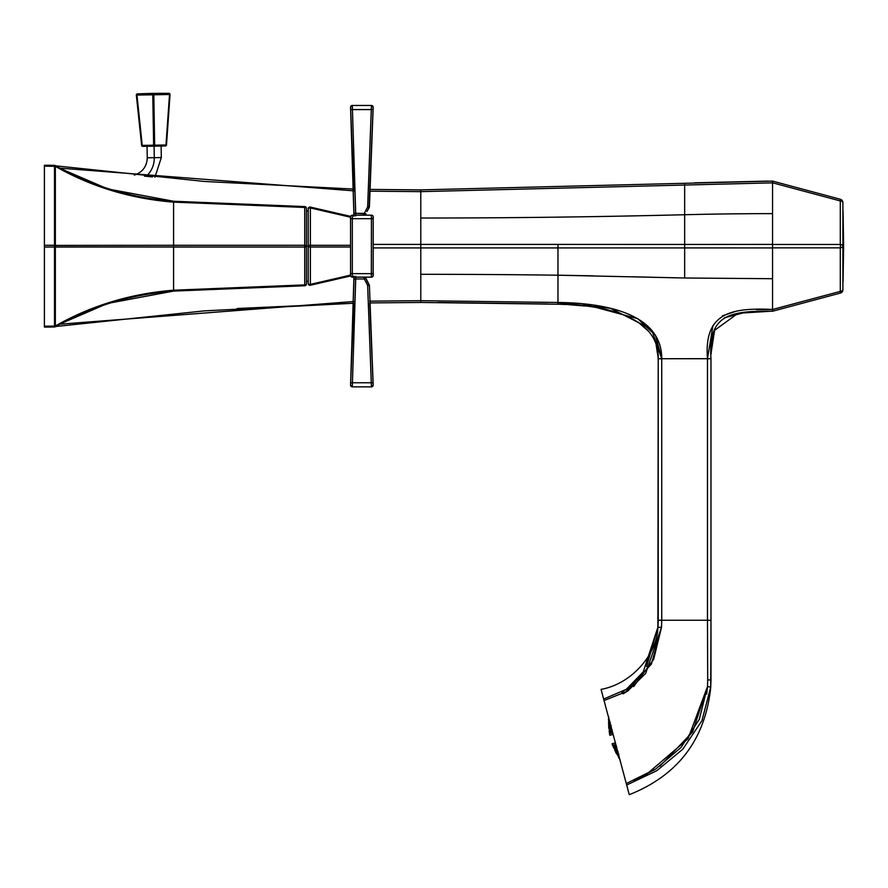 <?xml version="1.0" encoding="UTF-8"?>
<svg xmlns="http://www.w3.org/2000/svg" width="888" height="888" viewBox="0 0 888 888"><rect width="100%" height="100%" fill="white"/><g stroke="black" fill="none" stroke-linecap="round" stroke-linejoin="round"><path stroke-width="1.33" d="M768.076 181.097L694.649 182.817M712.953 325.53L707.47 358.73C704.018 314.452 728.704 307.248 772.549 309.49L772.549 182.85L684.659 185.048L684.659 183.294L772.549 181.097L772.549 213.631A1758.806 879.398 180 0 0 684.659 214.73L684.659 185.048L772.549 182.85L772.549 181.097L772.549 182.795L772.549 181.097L772.549 182.795L772.549 181.097L840.292 199.245L840.292 244.466A3.519 1.043 90 0 1 840.292 247.863L840.292 293.096L840.292 291.397L772.549 309.49C728.704 307.248 704.018 314.463 707.47 358.73L661.738 358.73C661.849 314.685 608.158 302.986 557.975 302.475L557.975 275.202L684.659 278L684.659 214.73A1758.806 879.398 0 0 1 772.549 213.631L772.549 244.411L684.659 244.455L772.549 244.411L772.549 247.93L684.659 247.907L772.549 247.93L772.549 278.71L684.659 278L772.549 278.71L772.549 309.49L756.398 309.579M745.52 312.31L724.386 317.804M714.785 329.004L711.044 353.446M646.586 666.511L657.875 627.283C657.564 653.046 632.534 683.771 601.054 689.365C632.534 683.771 657.564 653.046 657.875 627.283L643.223 671.939L626.273 689.365L603.64 699.045L601.054 689.365L604.051 700.543L603.64 699.045L626.273 689.365L643.223 671.939L657.986 627.294L661.482 627.439L645.676 673.437L627.627 691.097L604.051 700.543L629.27 794.693C678.177 775.235 705.338 739.349 710.777 687.023C705.338 739.349 678.177 775.235 629.27 794.693L626.684 785.025L656.754 770.74L682.772 749.217L701.942 720.701L710.777 687.023L707.503 686.646L707.703 679.864L707.503 686.646L710.722 687.023L710.988 679.997L707.703 679.864L710.988 679.997L710.988 620.335L707.47 620.257L707.703 679.864L707.47 620.257L710.988 620.335L710.722 687.023L701.942 720.701L682.772 749.217L656.754 770.74L626.684 785.025L604.051 700.543L627.627 691.097L645.676 673.437L661.482 627.439L661.738 620.257L707.47 620.257L707.47 358.796L710.988 358.63L707.47 358.796L707.47 620.257L661.738 620.257L661.738 358.73L710.988 358.663C708.169 315.651 727.794 310.589 772.549 311.244L772.549 311.244C727.794 310.589 708.169 315.651 710.988 358.663L710.988 358.697M735.142 311.544L722.299 315.906M583.094 303.94L637.773 318.681L655.51 335.398L661.738 358.73L658.219 358.663C659.329 318.492 608.824 304.751 557.975 304.229L557.975 302.475L420.779 300.688L420.779 274.303A5280.803 2640.401 180 0 1 557.975 275.202L557.975 244.411L420.779 244.411L420.779 218.026A5280.803 2640.401 180 0 0 684.659 214.73L684.659 244.455L763.158 244.411M772.549 308.547L772.549 302.353M684.659 244.455L557.975 244.411L684.659 244.455L684.659 278L632.3 276.79M593.284 275.824L557.975 275.202L557.975 302.475C608.147 302.986 661.849 314.685 661.738 358.73L710.988 358.663M772.449 244.411L766.622 244.411M684.659 278L557.975 275.202A5280.803 2640.401 0 0 0 420.779 274.303L420.779 247.93L557.975 247.93L420.779 247.93L420.779 244.411L557.975 244.411L557.975 247.93L764.912 247.93M768.564 244.411L772.061 244.411M420.779 189.888L369.763 189.422L420.779 189.888L684.659 183.294L420.779 189.888L684.659 183.294L684.659 185.048L420.779 191.642L420.779 189.888L420.779 191.642L369.719 191.175L420.779 191.642L420.779 244.411L373.193 244.411L420.779 244.411L420.779 300.688L557.975 302.475L557.975 304.229L420.779 302.453L420.779 300.688L369.719 301.154L420.779 300.688L420.779 302.453L557.975 304.229C608.824 304.751 659.329 318.492 658.219 358.663L661.738 358.796L661.738 620.19L658.219 620.257L658.219 358.73L658.219 620.257L658.219 358.73L661.738 358.796L658.219 358.73L657.875 627.283L658.219 620.257L661.738 620.412M52.592 165.412L55.445 165.801L52.592 165.412M55.822 165.845L204.362 181.452L353.735 189.077L204.362 181.452L55.822 165.845L204.362 181.452L353.735 189.077L350.671 109.391L352.436 109.579L350.671 109.391L350.549 107.337L352.303 105.461L350.549 107.337L350.671 109.391L352.436 109.579L355.711 215.962L355.711 213.353L353.946 213.287L355.711 213.353L352.436 109.579L371.306 109.579L367.643 206.948L364.324 213.353L355.711 213.353L365.978 213.864L364.324 213.353L367.643 206.948L369.053 207.914L369.408 206.893L367.665 206.948M353.768 190.842L59.984 168.143L353.768 190.842M557.975 247.93L557.975 275.202M373.193 247.93L420.779 247.93L373.193 247.93M353.768 301.498L59.984 324.198L353.768 301.498M613.042 311.266L611.688 310.9L613.042 311.266M610.755 310.656L601.22 308.491M575.002 305.084L576.756 305.228M626.517 783.416L655.755 768.986L681.029 747.474L699.3 719.336L707.492 686.646L687.978 738.872L646.053 774.725M548.085 303.985L437.984 302.475M420.779 302.453L369.763 302.919L420.779 302.453L369.763 302.919L373.06 382.95L369.408 285.448L367.299 281.585M352.347 385.625L352.303 386.868L371.428 386.868A1.754 1.754 0 0 0 373.182 385.015L371.428 386.868L352.303 386.868L371.428 386.868L352.303 386.868L350.549 385.004A1.754 1.754 0 0 0 352.303 386.868L352.436 382.761L352.303 386.868L350.549 385.004L350.671 382.95L350.549 385.004L352.303 386.868L352.436 382.761L352.303 386.868L350.549 385.004L353.946 279.043L350.549 385.004L350.671 382.95L352.436 382.761L355.711 278.976L353.946 279.043L355.711 278.976L355.711 276.368L352.436 382.761L350.671 382.95L353.735 303.252L204.362 310.878L55.822 326.484L204.362 310.878L353.735 303.252L237.152 308.513M55.445 326.54L50.261 327.073L55.445 326.54M710.544 686.968L710.977 679.986M120.968 245.321L55.345 245.399L173.582 245.288L173.582 202.12C130.758 198.734 91.342 186.802 55.345 166.345C91.342 186.802 130.758 198.734 173.582 202.12L173.582 245.288L55.345 245.399A1.754 0.966 90 0 1 55.345 246.931L173.582 247.042L173.582 290.209C130.758 293.606 91.342 305.528 55.345 325.996L55.345 246.931L54.501 247.053A1.754 0.877 0 0 0 55.345 246.931L55.345 325.996A1.754 0.877 180 0 1 54.501 326.107L54.501 247.053L54.501 326.107L44.4 326.196L44.4 327.073L50.261 327.073L44.4 327.073L44.4 247.053L54.501 247.053L54.501 245.288L55.345 245.399L55.345 166.345L111.222 190.432L55.345 166.345L55.345 245.399A1.754 0.877 180 0 0 54.501 245.288L44.4 245.288L44.4 165.268L50.261 165.268L44.4 165.268L44.4 166.145L54.501 166.234L54.501 245.288L44.4 245.288L44.4 247.053L44.4 245.288L54.501 245.288L54.501 166.234A1.754 0.877 0 0 1 55.345 166.345L55.345 166.345A1.754 0.877 0 0 0 54.556 166.234M566.5 304.551L557.964 304.184M658.219 620.668L658.208 622.033M707.692 677.899L707.703 679.864L710.988 679.997L710.722 687.023L707.492 686.646L692.596 732.001L659.873 766.2M654.678 769.685L634.099 780.452L654.678 769.685M706.682 694.139L707.492 686.646M624.986 692.762L651.404 664.058L661.482 627.439L653.657 659.373L633.666 686.568M628.593 690.442L623.054 693.861M661.604 625.441L661.549 626.473M707.703 679.864L707.692 677.466M707.681 675.857L707.669 673.37M707.603 661.604L707.581 658.441M707.47 358.796L710.988 358.73L710.988 620.335L707.47 620.257L707.47 627.872M707.492 636.818L707.492 639.182M707.525 645.176L707.536 648.107M621.844 692.196L628.205 687.956M658.308 358.685L661.738 358.796M601.054 689.365L604.051 700.543M661.482 627.439L657.986 627.294L658.219 620.324L661.738 620.257L661.482 627.439M661.738 620.257L658.219 620.257L658.219 621.178M625.618 315.573L640.348 323.687M658.219 358.153L656.11 344.699M648.606 331.313L638.25 322.222M603.285 308.913L600.388 308.336M584.892 306.016L568.797 304.673M53.225 165.501L55.445 165.801M373.016 110.134L369.763 189.422L420.768 189.888M144.433 176.124L146.265 176.312C157.22 177.378 157.22 177.378 146.265 176.312A24.62 24.62 0 0 0 154.29 157.687L147.253 157.809L154.29 157.687A24.62 24.62 0 0 1 146.265 176.312C157.22 177.378 157.22 177.378 146.265 176.312L152.459 176.923M660.25 358.73L661.738 358.73L651.792 330.247M650.371 328.627L610.589 308.336L556.265 302.431M420.779 300.688L423.254 300.688M710.988 680.119L710.988 358.73M420.779 218.026L420.779 191.642L684.659 185.048L684.659 214.73A5280.803 2640.401 0 0 1 420.779 218.026M765.223 247.93L763.758 247.93M770.651 311.244L738.661 313.231M737.961 313.342L714.174 330.625M713.042 334.576L711.033 354.29M772.549 309.49L772.549 311.244L772.549 309.546L772.549 311.244L772.549 309.546L772.549 311.244L840.292 293.096L772.549 311.244L840.292 293.096L840.292 247.863L772.549 247.863L772.549 244.466L772.549 247.863L840.292 247.863A3.519 1.754 0 0 0 842.901 246.165L842.901 202.642A3.519 3.519 0 0 0 840.292 199.245L772.549 181.097L840.292 199.245A3.519 3.519 0 0 1 842.901 202.642A3.519 1.754 180 0 0 840.292 200.943L772.549 182.795L840.292 200.943L840.292 199.245L840.292 200.943A3.519 1.754 0 0 1 842.901 202.642L842.901 246.165A3.519 1.754 180 0 0 840.292 244.466L772.549 244.466L772.549 247.93M772.549 309.546L772.549 311.244L772.549 309.546L840.292 291.397A3.519 1.754 0 0 0 842.901 289.699L842.901 246.165A3.519 1.754 180 0 1 840.292 247.863M772.549 244.466L840.292 244.466L840.292 200.943M842.901 283.106L842.901 289.699A3.519 1.754 180 0 1 840.292 291.397L840.292 291.397M840.292 244.466L840.292 244.466A3.519 1.754 0 0 1 842.901 246.165L842.901 289.699A3.519 3.519 0 0 1 840.292 293.096A3.519 3.519 0 0 0 842.901 289.699M842.901 209.235L842.901 202.642M842.901 210.989L843.067 263.037A1172.882 562.315 0 0 0 843.6 246.165A1172.882 562.315 180 0 1 843.067 263.037L843.012 218.215M843.056 223.166L843.067 229.304A1172.882 562.315 0 0 1 843.6 246.165L843.067 210.989M842.901 280.997L842.978 276.457M843.034 255L842.923 247.619M615.395 742.879C611.066 744.044 611.066 744.044 615.395 742.879L612.132 743.755L612.531 745.265L615.795 744.388L613.02 745.132L614.241 746.819L613.02 745.132M615.684 744.422L613.73 744.943L614.241 746.819L613.73 744.943L615.795 744.388L614.507 744.732L615.673 746.797L614.474 747.119L613.874 744.899L614.474 747.119L615.673 746.797L616.305 749.183L615.695 749.339L614.474 747.119L615.695 749.339L616.305 749.183L614.518 744.732L615.606 746.264L616.416 746.042L615.606 746.264L614.718 744.677L615.795 744.388L614.718 744.677M616.649 749.816L618.104 751.981L616.039 749.983L616.649 749.816M617.848 752.047L616.86 752.314L616.039 749.983L616.86 752.314L617.848 752.047M618.303 754.467L616.86 752.314L618.925 754.301L618.303 754.467M614.829 750.305L617.293 754.745L615.095 750.227M617.648 755.377L619.547 758.385L617.648 755.377M620.101 759.817L618.659 757.653L620.101 759.817M614.507 747.474L615.728 749.694L614.929 749.916L614.507 747.474L614.929 749.916L615.728 749.694L616.561 752.025L614.929 749.916L616.561 752.025L614.507 747.474M619.269 756.931L616.405 752.602L619.269 756.931M613.708 747.874L613.442 747.219M615.972 747.086L616.783 746.864L615.972 747.086L616.594 749.461L615.972 747.086M618.048 751.625L616.594 749.461L618.048 751.625M613.897 747.274L614.729 749.605L613.897 747.274M613.419 747.23L612.687 745.221L613.419 747.23M613.686 747.885L613.408 747.23M609.89 727.96L609.124 728.16L609.079 725.629L609.89 727.96L609.545 730.602L609.124 728.16L609.89 727.96L609.079 725.629L609.545 730.602L609.89 727.96M610.567 724.863L609.545 725.141L610.311 722.388L609.545 725.141L610.567 724.863M610.556 727.416L609.967 727.572L609.545 725.141L609.967 727.572L610.556 727.416L609.967 727.572L610.733 724.819L610.556 727.416M611.299 730.491L610.111 730.813L610.067 728.271L610.667 728.116L611.299 730.491L610.733 733.199L610.111 730.813L611.299 730.491L610.667 728.116L610.067 728.271L610.733 733.199L611.299 730.491M611.288 727.583L610.955 725.119L611.288 727.583M611.41 730.103L610.778 727.716L611.41 730.103L612.221 729.88L611.41 730.103M609.568 731.146L609.124 728.715A69.209 60.728 -15 0 1 609.035 725.085L609.035 725.085A69.209 60.728 165 0 0 609.124 728.715L609.568 731.146M609.357 719.913L609.579 722.41L609.357 719.913M612.065 730.458L611.499 730.602L612.065 730.458M609.668 731.301L610.644 733.433L610.056 731.19L609.89 733.632L609.668 731.301M608.924 719.469L608.569 722.122L608.924 719.469M609.013 725.474L608.591 723.032L608.868 728.06L608.591 723.032L608.868 728.06L609.013 725.474M608.713 716.816L608.546 719.413L608.713 716.816M608.624 725.219L608.635 725.94M608.546 719.402L608.535 720.146M608.879 728.426L608.657 725.929L608.879 728.426M609.246 731.601L609.601 733.71A69.209 60.728 -15 0 1 609.634 733.677L609.634 733.677A69.209 60.728 165 0 0 609.634 733.699L609.124 730.913M611.543 733.188L612.698 732.833L611.521 733.155L611.499 730.602L611.543 733.188L610.644 733.433M613.12 734.387L609.856 735.264L609.446 733.754L612.709 732.878L609.601 733.71M147.053 176.39L152.192 176.89M154.29 157.687L161.316 157.565L154.29 157.687L154.079 146.154L154.29 157.687M143.079 93.762L137.44 93.917L136.963 95.072L137.44 93.906A703.518 615.506 -91 0 1 153.158 93.407A703.518 615.506 89 0 0 137.44 93.906L137.44 93.917A702.042 607.614 79 0 1 153.269 93.64L147.452 93.684M168.898 93.362L153.269 93.64L153.824 94.772L152.769 94.794L153.269 93.64A702.042 603.718 -81.2 0 1 168.998 93.362L170.041 94.494L168.998 93.362A702.042 3.896 -86 0 0 168.953 93.307A702.042 3.896 -86 0 0 168.898 93.362L168.898 93.362A703.518 615.506 89 0 0 153.158 93.407L168.953 93.307L170.041 94.494A1.054 1.054 160 0 0 168.998 93.362L169.519 94.505A700.987 602.808 98.8 0 0 153.824 94.772L153.269 93.64L152.769 94.794A700.987 606.704 -101 0 0 136.963 95.072L137.44 93.917A1.054 1.054 151.6 0 0 136.43 95.083A700.987 3.885 -96 0 0 136.43 95.072A700.987 3.885 -96 0 0 136.33 95.083L136.33 95.083A1.054 1.054 -162 0 1 136.375 94.65L141.636 145.41L136.33 95.083L141.714 145.41L136.43 95.083L152.769 94.794L153.624 145.199L142.235 145.399L136.963 95.072L141.714 145.41A1.054 1.054 89 0 0 142.779 146.353L165.468 145.965C165.423 143.667 165.423 143.667 165.468 145.965L165.468 145.965A1.054 1.054 89 0 0 166.5 144.977L170.041 94.494L166.5 144.977L154.667 145.188L153.824 94.772L169.519 94.505L165.978 144.988L169.985 94.061M142.158 145.399L141.636 145.41A1.054 1.054 89 0 0 142.702 146.353L146.176 146.298L142.702 146.353A1.054 1.054 -91 0 1 141.636 145.41L136.33 95.083L137.385 93.851A702.042 3.896 84 0 1 137.44 93.906A702.042 3.896 84 0 1 137.44 93.917M154.667 145.188L153.624 145.199L152.769 94.794L153.824 94.772L154.667 145.188L166.5 144.977A1.054 1.054 -91 0 1 165.468 145.965L165.978 144.988L165.468 145.965L154.157 146.154L154.667 145.188L154.157 146.154L153.624 145.199L154.157 146.154L142.779 146.353L142.235 145.399L153.624 145.199M165.39 145.965L161.993 146.021L165.468 145.965L166.5 144.977L170.041 94.494M142.235 145.399L142.779 146.353A1.054 1.054 -91 0 1 141.714 145.41M142.779 146.353L141.636 145.41M308.225 210.989L308.225 208.802L308.225 210.989L306.46 210.989L306.46 208.336L306.46 246.165A1.754 0.877 180 0 0 304.717 245.288L304.717 284.882L173.582 290.209L173.582 245.288L304.717 245.288L304.717 207.459L173.582 202.12L304.717 207.459L304.717 245.288L173.582 245.288L173.582 247.042L304.717 247.053A1.754 0.877 0 0 0 306.46 246.165L306.46 283.994A1.754 1.754 0 0 1 304.717 285.758L173.582 291.086C130.758 294.472 91.342 306.36 55.345 326.762L55.345 325.996L55.345 326.762L55.345 325.996L111.222 301.898L55.345 325.996L55.345 326.762L44.4 327.073L44.4 326.196L44.4 327.073L54.501 326.984A1.754 1.754 0 0 0 55.345 326.762C91.342 306.36 130.758 294.472 173.582 291.086L111.155 302.764M111.155 189.577L173.582 201.243C130.758 197.869 91.342 185.981 55.345 165.579L55.345 166.345L44.4 166.145L44.4 247.053L44.4 245.288L55.345 245.399L54.501 245.288L54.501 247.053L44.4 247.053L120.968 247.019M44.4 165.268L44.4 166.145L44.4 165.268L44.4 166.145L44.4 165.268L54.501 165.346L55.345 166.345L54.501 165.346L44.4 165.268L55.345 165.579A1.754 1.754 0 0 0 54.501 165.346L54.501 166.234L54.501 165.346L55.345 165.579C91.342 185.981 130.758 197.869 173.582 201.243L304.717 206.582L173.582 201.243L304.717 206.582L304.717 207.459A1.754 0.877 0 0 1 306.46 208.336A1.754 1.754 0 0 0 304.717 206.582A1.754 1.754 0 0 1 306.46 208.336A1.754 0.877 180 0 0 304.717 207.459L304.717 206.582M173.582 291.086L173.582 290.209L173.582 291.086L173.582 290.209L304.717 284.882L304.717 285.758A1.754 1.754 0 0 0 306.46 283.994A1.754 0.877 180 0 1 304.717 284.882L304.717 247.053L55.345 246.931A1.754 0.966 90 0 0 55.445 246.165M304.717 247.053L304.717 245.288A1.754 0.877 0 0 1 306.46 246.165A1.754 0.877 180 0 1 304.717 247.053L304.717 245.288L304.717 247.053M304.717 284.882A1.754 0.877 0 0 0 306.46 283.994L306.46 208.336M308.225 269.908L308.225 208.802L308.225 246.165L306.46 246.165L308.225 246.165L308.225 283.527L308.225 281.341L306.46 281.341L306.46 283.994M173.582 202.12L173.582 201.243L173.582 202.12M54.501 247.053L44.4 247.053L44.4 326.196L54.501 326.107L54.501 326.984L54.501 326.107L55.345 325.996C91.342 305.528 130.758 293.606 173.582 290.209M55.345 325.996L54.501 326.984L55.445 326.507M367.299 210.756L366.922 211.533M369.408 285.47L367.643 285.392L364.324 278.976L365.978 278.466L369.053 284.415L367.643 285.392L369.053 284.415L369.408 285.448L373.182 385.015L373.06 382.95L373.182 385.015L371.428 386.868L373.182 385.015L371.428 386.868L371.306 382.761L373.06 382.95L371.306 382.761L367.643 285.392L369.408 285.448L366.899 280.763L369.408 285.47M365.545 277.167L365.978 278.466L364.324 278.976L363.969 278.044M363.969 214.286L363.658 215.174M350.671 275.38L350.549 273.648C350.072 275.724 350.693 276.901 352.414 277.167L352.303 273.648L352.414 277.167L371.328 277.167L371.428 218.692L373.193 218.692L373.193 273.648L371.428 273.648L371.328 277.167C372.927 277.178 373.548 276.002 373.193 273.648L373.06 275.38M371.328 215.174L352.414 215.174L352.303 218.692L352.436 215.218L371.328 215.174C372.927 215.162 373.548 216.328 373.193 218.692L371.428 218.692L371.306 215.218L371.428 218.692L352.303 218.692L371.428 218.692L371.428 273.648L352.303 273.648L373.182 273.648L373.193 218.692L373.193 273.648M373.06 216.961L373.182 218.692L373.06 216.961M353.735 303.252L350.671 382.95L353.946 276.068M350.682 109.413L350.549 107.337L352.303 105.461L352.436 109.579L352.303 105.461L371.428 105.461L371.306 109.579L352.436 109.579L352.303 105.461A1.754 1.754 0 0 0 350.549 107.337L353.946 213.287L350.549 107.337L352.303 105.461L371.428 105.461L373.182 107.326A1.754 1.754 0 0 0 371.428 105.461L352.303 105.461L352.436 109.579L352.303 105.461L371.428 105.461L371.306 109.579L371.428 105.461L352.303 105.461L371.428 105.461L371.306 109.579L373.06 109.379L371.306 109.579L371.428 105.461L373.182 107.326L369.053 207.914L367.643 206.948L369.408 206.893L367.643 206.948L371.428 105.461L352.303 105.461L352.436 109.579M352.414 215.174C350.693 215.44 350.072 216.617 350.549 218.692L350.549 273.648L350.549 218.692L352.303 218.692L352.303 273.648L350.549 273.648L352.303 273.648L352.303 218.692L350.549 218.692L350.671 216.961M352.347 106.715L352.303 105.461L352.347 106.715M353.946 216.272L350.671 109.391L353.735 189.077M369.019 207.936L366.899 211.577L369.408 206.893L373.182 107.326L371.428 105.461L371.306 109.579M365.978 213.875L365.545 215.174M371.428 386.868L352.303 386.868L371.428 386.868L352.303 386.868L352.436 382.761L352.303 386.868L371.428 386.868L371.306 382.761L371.428 386.868L371.306 382.761L352.436 382.761L371.306 382.761L371.428 386.868L367.643 285.392L364.324 278.976L355.711 278.976L364.324 278.976L363.658 277.167M367.643 206.948L369.408 206.893M352.436 277.112L371.306 277.112M308.225 281.341L308.225 283.527A1.754 0.877 0 0 0 310.378 284.382L310.378 245.31L350.549 245.31L310.378 245.31L310.378 247.019L350.549 247.019L310.378 247.019L310.378 284.382L350.594 275.102L310.378 284.382L310.378 285.248L310.378 284.382L350.594 275.102L310.378 284.382A1.754 0.877 180 0 1 308.225 283.527L308.225 222.422M310.378 285.248L350.727 275.924L310.378 285.248A1.754 1.754 0 0 1 308.225 283.527A1.754 1.754 0 0 0 310.378 285.248L310.378 284.382M335.864 279.365L315.795 283.994M310.378 247.019L350.549 247.019L310.378 247.019A1.754 0.877 180 0 1 308.225 246.165A1.754 0.877 0 0 0 310.378 247.019L310.378 207.947L350.594 217.238L310.378 207.947L310.378 207.093L350.727 216.406L310.378 207.093L310.378 245.31L350.549 245.31L310.378 245.31A1.754 0.877 180 0 0 308.225 246.165A1.754 0.877 0 0 1 310.378 245.31M308.225 208.802A1.754 0.877 0 0 1 310.378 207.947A1.754 0.877 180 0 0 308.225 208.802A1.754 1.754 0 0 1 310.378 207.093A1.754 1.754 0 0 0 308.225 208.802M44.4 245.288L44.4 247.053L44.4 245.288M44.4 327.073L44.4 326.196L44.4 327.073L54.501 326.984M373.016 382.206L369.763 302.919L373.027 382.395M373.182 385.015L369.763 302.919M373.06 109.379L369.763 189.422L373.182 107.326L371.428 105.461L352.303 105.461M352.303 386.868L352.436 382.761M369.763 189.422L373.027 109.946M658.208 621.755L658.219 620.335M843.067 281.341L843.6 246.165M615.728 752.436L616.05 753.08M134.299 175.103L134.954 174.892C142.813 171.906 146.92 166.211 147.253 157.809L147.053 146.287M154.956 177.156L161.316 157.565L161.117 146.032M137.385 93.851L153.158 93.407M54.501 165.346L47.153 165.29M365.978 278.466L366.911 280.774M350.727 216.406L331.968 212.077M329.171 211.433L315.795 208.347"/></g></svg>
